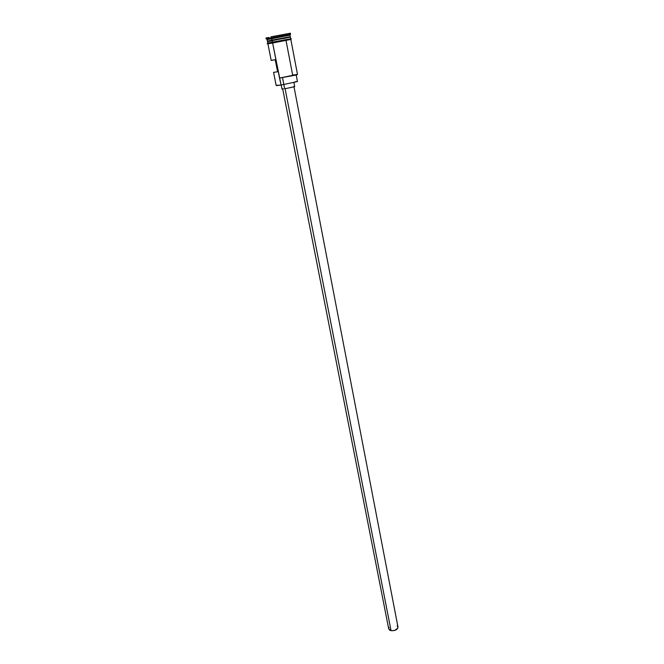 <?xml version="1.0" encoding="UTF-8"?>
<svg xmlns="http://www.w3.org/2000/svg" width="664" height="664" viewBox="0 0 664 664"><rect width="100%" height="100%" fill="white"/><g stroke="black" fill="none" stroke-linecap="round" stroke-linejoin="round"><path stroke-width="1" d="M272.265 42.363C265.119 43.932 265.185 44.098 272.481 42.869L289.363 39.583C291.363 39.151 293.837 38.08 285.985 39.699L272.414 42.122L272.564 42.886L278.955 41.624L267.924 43.874L271.202 60.432L275.22 59.727L277.593 71.762L273.568 72.359L276.149 85.382L281.079 85.042L272.613 42.878L267.924 43.874L272.564 42.886L272.414 42.122C268.629 42.869 264.372 43.807 272.273 42.33M276.788 85.465L277.369 85.598M282.739 89.1L388.697 628.833L391.046 630.667L285.097 88.744L391.046 630.667C395.196 630.891 397.504 629.679 397.968 627.024L294.019 86.909M284.673 88.81L283.835 84.519L284.673 88.81L294.708 86.66L284.673 88.81M285.57 38.188L272.182 40.263L290.185 36.869L272.066 40.122L288.134 37.192M266.92 38.811C265.94 39.043 265.982 39.076 267.053 38.91L271.186 37.898L271.767 38.595L290.01 35.175L290.301 36.694L272.066 40.122L271.186 37.898L266.92 38.811L267.75 39.45L271.767 38.595L272.066 40.122L267.376 41.143L272.182 40.263L267.584 41.425L289.944 37.201M286.01 40.446L292.65 75.015L296.659 74.617L279.536 78.078L297.472 74.335L290.824 39.425L287.238 40.039L272.613 42.878L279.536 78.078L296.451 74.957C297.655 74.634 297.48 74.584 295.92 74.8M273.568 72.359L277.593 71.762L275.22 59.727L271.202 60.432M290.674 38.653L290.392 37.142L272.157 40.587L272.456 42.114L272.157 40.587L267.467 41.6L267.766 43.102M289.853 34.354L271.186 37.898L270.978 36.827L271.186 37.898L289.77 34.495C290.824 34.246 290.849 34.204 289.853 34.354L289.321 35.25L267.077 39.633L267.376 41.143M270.978 36.827L290.384 33.208L270.978 36.827M297.248 74.7L279.536 78.078L281.079 85.042L276.498 85.598M271.634 43.226L290.824 39.433M269.119 37.466L266.364 37.923M290.201 33.275L287.329 33.93M290.301 36.694L289.877 36.81M267.899 41.483L290.218 37.026L272.107 40.13L267.55 41.268L272.157 40.587C268.331 41.342 264.139 42.288 272.198 40.786M287.595 39.342L267.824 43.085M267.708 43.135L271.443 42.488M290.06 39.608L290.649 39.475M281.262 85.009L297.455 81.547L281.262 85.009M282.549 77.837L283.852 84.511L282.549 77.837M295.007 81.788L297.439 81.531M273.394 59.951L271.236 60.416M293.264 86.776L294.608 86.635M282.582 88.91L283.395 88.694M397.138 625.812L397.985 627.106L397.777 628.219L394.607 630.476L391.046 630.667L389.66 630.119L388.697 628.825M388.681 628.717L389.013 627.397M281.212 85.017L282.017 89.125M265.998 37.948L266.214 39.01M290.384 33.208L290.583 34.271M297.455 81.547L296.21 75.024M293.903 82.502L294.708 86.66"/></g></svg>
